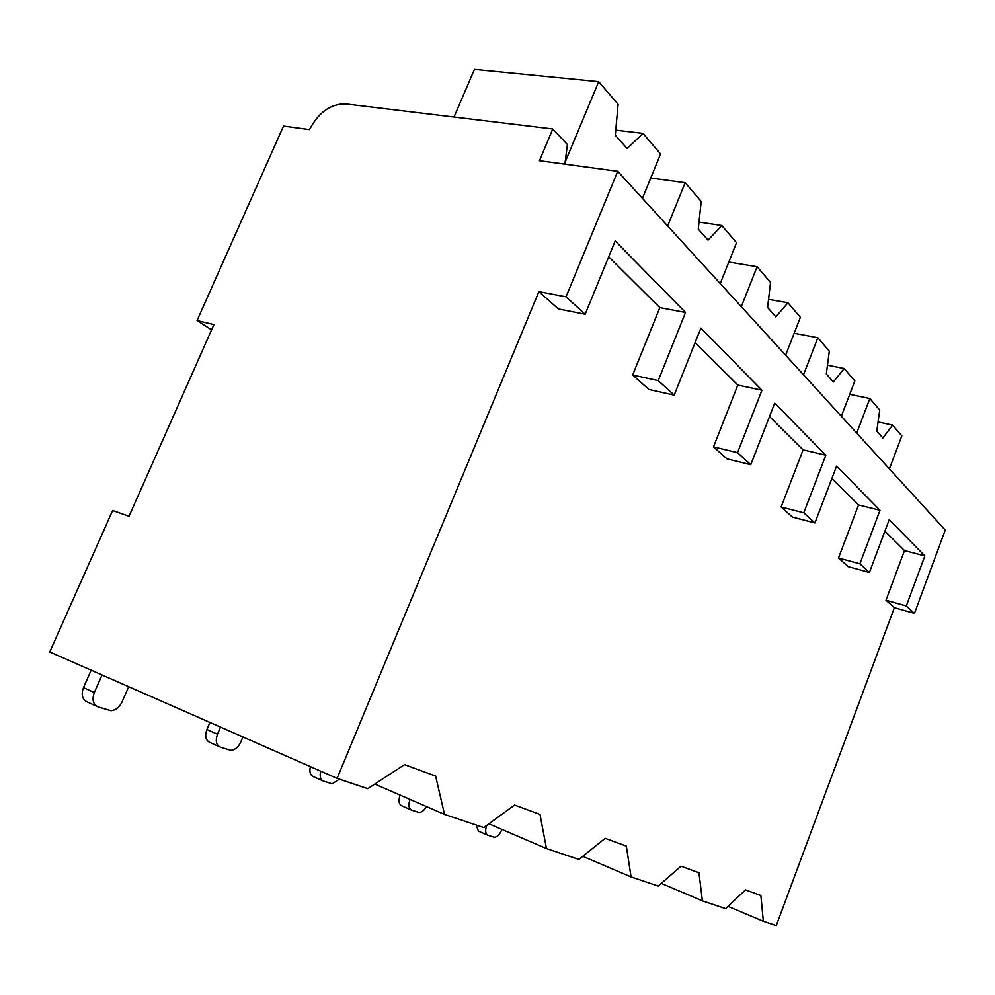 <?xml version="1.0" encoding="UTF-8"?>
<svg xmlns="http://www.w3.org/2000/svg" width="995" height="995" viewBox="0 0 995 995"><rect width="100%" height="100%" fill="white"/><g stroke="black" fill="none" stroke-linecap="round" stroke-linejoin="round"><path stroke-width="1.49" d="M213.9 324.594L197.06 320.564L283.513 126.079L309.52 129.586C318.499 112.472 330.415 103.903 345.277 103.878L552.785 128.964L539.464 160.705L617.733 171.289L566.018 296.858L538.88 291.647L337.094 778.389L49.75 651.974L112.622 510.522L129.027 516.281L213.9 324.594M197.06 320.564L211.574 329.867M337.094 778.389L367.777 788.674L404.53 764.645L435.636 776.063L444.504 814.395L483.769 827.554L514.552 805.054L539.986 814.395L546.479 848.573L578.879 859.444L605.147 838.325L626.328 846.098L631.079 876.943L658.267 886.06L681.028 866.185L698.95 872.764L702.395 900.848L725.542 908.609L745.516 889.878L760.876 895.512L763.339 921.283L776.249 925.611L894.368 607.671L885.998 600.234L904.505 550.571L884.916 531.131M674.187 395.114L658.242 380.625L632.671 375.028L648.914 389.468L674.187 395.114L700.89 328.101L761.959 390.214L737.817 385.053L695.095 342.628M713.502 446.892L727.009 458.882L750.777 464.69L737.544 452.675L713.502 446.892L737.817 385.053M769.521 416.532L803.102 449.877L781.112 506.99L792.505 517.114L814.917 522.96L836.596 466.133L880.015 510.298L858.561 504.95L831.882 478.471M838.499 557.996L848.25 566.665L869.419 572.461L859.891 563.804L838.499 557.996L858.561 504.95M538.88 291.647L558.344 308.947L585.172 314.246L615.196 240.927L685.53 312.48L659.834 307.629L608.679 256.822M632.671 375.028L659.834 307.629M617.733 171.289L945.25 530.074L914.467 613.38L906.296 605.967L885.998 600.234M914.467 613.38L894.368 607.671M566.018 296.858L585.172 314.246M814.917 522.96L803.773 512.823L781.112 506.99M906.296 605.967L924.852 555.906L904.505 550.571M658.242 380.625L685.53 312.48M869.419 572.461L889.219 519.664L924.852 555.906M859.891 563.804L880.015 510.298M803.773 512.823L825.825 455.188L803.102 449.877M750.777 464.69L774.707 403.186L825.825 455.188M737.544 452.675L761.959 390.214M552.785 128.964L567.399 144.549L564.874 164.138M763.339 921.283L727.967 906.333M702.395 900.848L661.302 883.398M631.079 876.943L582.771 856.309M546.479 848.573L488.918 823.798M444.504 814.395L374.804 784.085M794.159 333.263L817.853 337.74L829.32 351.148L826.323 373.983L833.375 381.968L844.183 368.511L854.842 380.961L841.335 416.246M827.479 365.19L844.183 368.511M803.5 374.792L817.853 337.74M728.8 262.058L757.096 266.747L770.553 282.468L767.568 307.492L775.826 316.833L787.953 302.803L800.378 317.318L785.615 355.203M768.538 299.358L787.953 302.803M741.3 306.659L757.096 266.747M650.755 178.018L685.169 182.707L701.189 201.425L698.266 229.074L708.067 240.156L721.823 225.529L736.511 242.693L720.231 283.575M699.012 222.072L721.823 225.529M667.645 225.964L685.169 182.707M454.006 117.024L474.441 69.389L598.704 81.665L618.094 104.313L615.308 135.196L627.124 148.553L642.957 133.367L660.58 153.964L642.434 198.353M615.768 130.146L642.957 133.367M565.521 161.215L598.704 81.665M849.718 394.318L869.854 398.51L879.742 410.064L876.782 431.071L882.876 437.974L892.59 425.089L901.831 435.872L889.393 468.881M878.063 421.942L892.59 425.089M856.707 433.074L869.854 398.51M486.654 825.452C484.963 830.601 485.423 833.885 488.023 835.29L494.266 837.255C497.102 837.069 499.515 834.755 501.505 830.303L501.878 829.382M487.575 835.091L478.471 831.136L476.132 825.004M410.027 799.395C408.137 804.98 408.709 808.574 411.743 810.179L419.032 812.455C421.793 812.355 424.243 810.378 426.407 806.522M411.171 809.93L401.856 805.838C398.808 804.221 398.224 800.639 400.102 795.08M320.688 771.175C319.482 776.374 320.427 779.707 323.549 781.137L332.181 783.799L339.382 779.16M322.803 780.814L313.313 776.597C310.191 775.155 309.221 771.834 310.428 766.66M219.397 746.735L209.833 742.432C205.629 740.317 204.647 736.014 206.91 729.522L217.495 734.223C215.231 740.753 216.189 745.081 220.392 747.183L230.79 750.329C234.957 750.006 238.265 747.257 240.74 742.083L242.917 736.959M217.495 734.223L220.529 727.109M206.91 729.522L209.933 722.445M96.739 706.301L87.286 701.972C82.249 699.522 80.981 694.746 83.468 687.657L94.326 692.557C91.814 699.684 93.082 704.472 98.107 706.923L110.967 710.716C115.719 710.256 119.412 707.321 122.049 701.935L128.691 686.712M94.326 692.557L102.037 674.983M83.468 687.657L91.154 670.195"/></g></svg>
